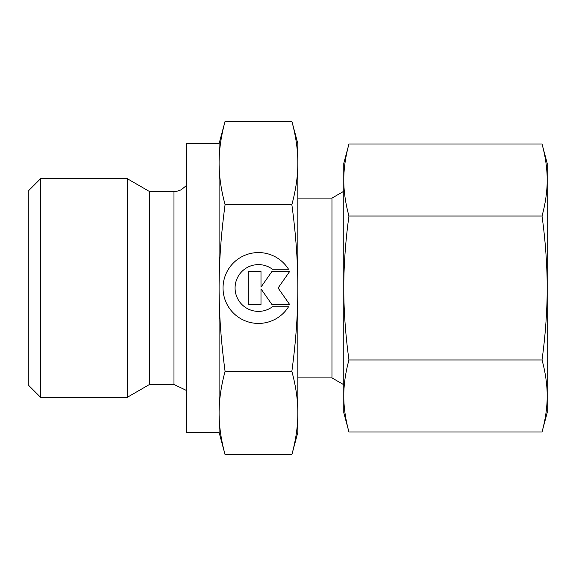 <?xml version="1.0" encoding="UTF-8"?>
<svg xmlns="http://www.w3.org/2000/svg" width="576" height="576" viewBox="0 0 576 576"><rect width="100%" height="100%" fill="white"/><g stroke="black" fill="none" stroke-linecap="round" stroke-linejoin="round"><path stroke-width="0.86" d="M40.615 178.661L28.8 190.476L28.8 385.524L40.615 397.339L127.238 397.339L149.544 384.458L173.981 384.458L173.981 191.542L149.544 191.542L127.238 178.661L40.615 178.661L40.615 397.339M343.778 191.282L331.963 198.101L297.842 198.101M297.842 377.899L331.963 377.899L343.778 384.718M291.859 204.653C295.884 234.331 297.878 262.116 297.842 288L297.842 143.633L291.859 121.306C295.884 136.145 297.878 150.034 297.842 162.979C297.878 175.918 295.884 189.806 291.859 204.653L225.086 204.653C221.062 189.806 219.067 175.918 219.096 162.979C219.067 150.034 221.062 136.145 225.086 121.306L219.096 143.633L186.286 143.633L186.286 432.367L219.096 432.367L225.086 454.694C221.062 439.855 219.067 425.966 219.096 413.021C219.067 400.082 221.062 386.194 225.086 371.347C221.062 341.669 219.067 313.884 219.096 288C219.067 262.116 221.062 234.331 225.086 204.653M291.859 454.694L297.842 432.367L297.842 413.021C297.878 425.966 295.884 439.855 291.859 454.694L225.086 454.694M288.518 306.778A35.438 35.438 0 0 1 228.42 306.778A35.438 35.438 0 0 1 239.688 257.954A35.438 35.438 0 0 1 288.518 269.222L272.405 269.222A23.386 23.386 0 0 0 239.688 301.939A23.386 23.386 0 0 0 272.405 306.778L288.518 306.778M260.993 304.654L248.234 304.654L248.234 271.346L260.993 271.346L260.993 287.114L272.03 271.346L289.75 271.346L278.086 288L289.75 304.654L272.03 304.654L260.993 288.886L260.993 304.654M291.859 371.347C295.884 386.194 297.878 400.082 297.842 413.021L297.842 288C297.878 313.884 295.884 341.669 291.859 371.347L225.086 371.347M291.859 121.306L225.086 121.306M219.096 432.367L219.096 143.633M331.963 377.899L331.963 198.101M149.544 384.458L149.544 191.542M127.238 397.339L127.238 178.661M343.778 396.274L343.778 395.971C343.786 384.523 345.514 372.528 348.948 359.986C345.514 334.894 343.786 310.903 343.778 288C343.786 265.097 345.514 241.106 348.948 216.014C345.514 203.472 343.786 191.477 343.778 180.029L343.778 180.029C343.786 168.574 345.514 156.578 348.948 144.036L343.778 163.325L343.778 396.274M542.03 216.014C545.465 241.106 547.186 265.097 547.2 288L547.2 163.325L542.03 144.036C545.465 156.578 547.186 168.574 547.2 180.029C547.186 191.477 545.465 203.472 542.03 216.014L348.948 216.014M542.03 431.964L547.2 412.675L547.2 395.971C547.186 407.426 545.465 419.422 542.03 431.964L348.948 431.964C345.514 419.422 343.786 407.426 343.778 395.971L343.778 412.675L348.948 431.964M542.03 359.986C545.465 372.528 547.186 384.523 547.2 395.971L547.2 288C547.186 310.903 545.465 334.894 542.03 359.986L348.948 359.986M542.03 144.036L348.948 144.036M173.981 384.458L186.286 390.384M173.981 191.542L177.718 191.088L181.361 189.706L186.286 185.616"/></g></svg>
